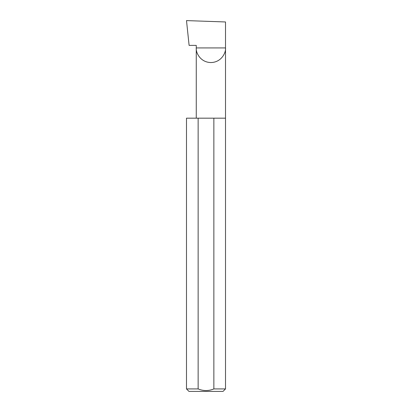 <?xml version="1.0" encoding="UTF-8"?>
<svg xmlns="http://www.w3.org/2000/svg" width="412" height="412" viewBox="0 0 412 412"><rect width="100%" height="100%" fill="white"/><g stroke="black" fill="none" stroke-linecap="round" stroke-linejoin="round"><path stroke-width="0.62" d="M196.256 118.177L196.256 47.921L225.513 47.921L225.513 21.965L186.502 20.6L189.108 45.387L196.256 45.387L196.256 47.921C195.669 52.2 200.062 62.351 210.887 62.552C221.713 62.351 226.106 52.2 225.513 47.921L225.513 388.923L223.036 391.4L188.964 391.4L186.487 388.923L198.141 388.923C203.374 391.091 208.616 391.091 213.859 388.923L225.513 388.923M213.859 388.923L213.859 118.177L225.513 118.177M186.487 388.923L186.487 118.177L198.141 118.177L198.141 388.923M213.859 118.177L198.141 118.177"/></g></svg>
